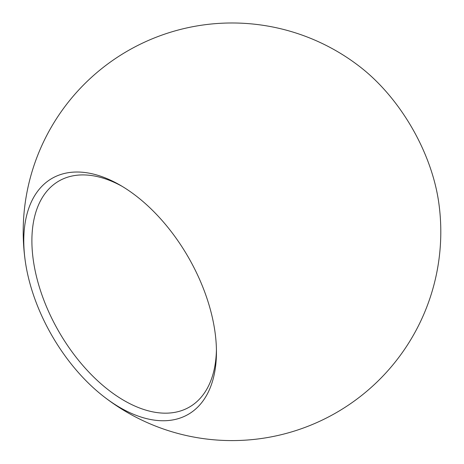 <?xml version="1.0" encoding="UTF-8"?>
<svg xmlns="http://www.w3.org/2000/svg" width="464" height="464" viewBox="0 0 464 464"><rect width="100%" height="100%" fill="white"/><g stroke="black" fill="none" stroke-linecap="round" stroke-linejoin="round"><path stroke-width="0.7" d="M120.112 407.624A136.236 78.654 60 0 1 103.031 395.995A136.236 78.654 60 0 1 25.305 261.371A136.236 78.654 60 0 1 23.78 240.77A136.236 78.654 60 0 1 120.112 185.148L120.112 185.148A136.236 78.654 60 0 1 216.444 352.002A136.236 78.654 60 0 1 120.112 407.624M122.165 186.36A130.5 75.342 -120 0 0 58.922 181.024A130.5 75.342 -120 0 0 38.918 285.598A130.5 75.342 -120 0 0 124.166 400.594A130.5 75.342 -120 0 0 189.416 407.061A130.5 75.342 -120 0 0 216.427 349.624M103.031 395.995A208.8 208.8 0 0 0 438.695 202.205A136.236 78.654 -120 0 0 360.969 67.576A208.8 208.8 0 0 0 25.305 261.371"/></g></svg>
